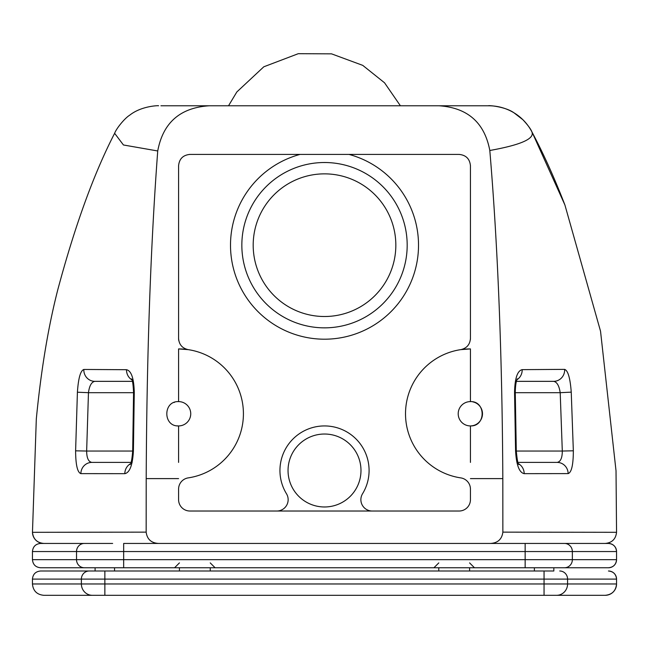 <?xml version="1.0" encoding="UTF-8"?>
<svg xmlns="http://www.w3.org/2000/svg" width="649" height="649" viewBox="0 0 649 649"><rect width="100%" height="100%" fill="white"/><g stroke="black" fill="none" stroke-linecap="round" stroke-linejoin="round"><path stroke-width="0.97" d="M187.715 349.56A11.349 11.349 0 0 0 188.234 349.649L178.58 348.927L178.58 401.609A12.161 12.161 0 0 1 190.741 413.762A12.161 12.161 0 0 1 178.58 425.922C162.907 426.677 162.891 400.863 178.58 401.609A12.161 12.161 0 0 0 178.045 401.617M470.444 462.396L470.444 425.922A12.161 12.161 0 0 1 458.202 413.762A12.161 12.161 0 0 1 470.444 401.609C486.02 400.96 486.02 426.571 470.444 425.922A12.161 12.161 0 0 0 472.707 401.836M324.508 434.027A36.474 36.474 0 0 1 360.982 470.501A36.474 36.474 0 0 1 324.508 506.974A36.474 36.474 0 0 1 288.042 470.501A36.474 36.474 0 0 1 324.508 434.027M324.508 173.859A71.325 71.325 0 0 1 395.833 245.184A71.325 71.325 0 0 1 324.508 316.509A71.325 71.325 0 0 1 253.191 245.184A71.325 71.325 0 0 1 324.508 173.859M324.508 327.85A82.666 82.666 0 0 1 241.842 245.184A82.666 82.666 0 0 1 324.508 162.518A82.666 82.666 0 0 1 407.183 245.184A82.666 82.666 0 0 1 324.508 327.85M188.234 349.649C182.264 348.286 179.043 344.546 178.58 338.429L178.58 165.755C179.254 158.867 183.034 155.079 189.93 154.413A11.349 11.349 0 0 0 189.394 154.421M178.58 338.429A11.349 11.349 0 0 0 178.775 340.547M470.395 339.476A11.349 11.349 0 0 0 470.444 338.413C469.981 344.538 466.761 348.278 460.774 349.641L470.444 348.927A64.835 64.835 0 0 0 405.698 408.919A64.835 64.835 0 0 0 460.774 477.891A11.349 11.349 0 0 1 470.444 489.119L470.444 499.673A11.349 11.349 0 0 1 459.094 511.023L189.93 511.023A11.349 11.349 0 0 1 178.58 499.673L178.58 489.103A11.349 11.349 0 0 1 188.234 477.883A64.835 64.835 0 0 0 243.237 408.927A64.835 64.835 0 0 0 178.58 348.927M189.93 154.413L459.094 154.413C465.982 155.079 469.771 158.859 470.444 165.755L470.444 338.413M516.369 381.344L553.621 381.344A11.349 11.025 -90 0 0 564.638 369.37L522.177 369.646A11.349 10.708 90 0 1 516.855 379.803M522.177 369.646C517.391 370.741 514.852 378.335 514.552 392.434L515.265 392.418C515.395 385.814 516.077 381.279 517.31 378.805M553.621 381.344C556.964 381.953 559.154 385.733 560.201 392.694L571.242 392.142C570.203 378.148 567.997 370.555 564.638 369.37M514.552 392.434L515.574 450.925L516.296 450.917L515.265 392.418M515.274 392.694L560.201 392.694L562.302 451.047L573.343 450.795L571.242 392.142M515.574 450.925C516.385 465.065 519.265 472.642 524.189 473.656A11.349 10.676 -90 0 0 518.454 463.686M516.296 451.047L562.302 451.047C562.269 458.024 560.549 461.812 557.142 462.396A11.349 11.001 90 0 1 568.143 473.6C571.566 472.415 573.302 464.814 573.343 450.795M524.189 473.656L568.143 473.6M557.142 462.396L517.967 462.396M470.444 478.605L502.821 478.605L502.861 532.131C501.937 539.181 497.856 542.953 490.62 543.44L158.405 543.44C151.168 542.945 147.088 539.173 146.163 532.131L146.203 478.605C146.763 355.287 150.609 246.076 157.731 150.974C162.988 122.702 180.179 107.637 209.303 105.779L439.024 105.779C467.621 107.71 484.543 122.612 489.808 150.487C521.155 144.873 535.149 138.594 531.782 131.65A48.626 48.626 90 0 0 488.811 105.779L488.34 105.779C488.454 105.195 505.295 106.614 513.919 112.764L522.924 119.749C527.848 125.087 530.825 129.094 531.847 131.763C543.375 153.399 554.4 177.81 564.914 204.987L532.269 132.566M112.642 543.44L40.554 543.44C35.63 543.927 32.929 546.628 32.45 551.545L123.667 551.545L123.667 543.44L608.446 543.44A8.104 8.104 -90 0 1 616.55 551.545C616.071 546.628 613.37 543.927 608.446 543.44L605.209 543.44C611.999 542.799 615.779 539.092 616.55 532.31L616.023 470.801L616.55 532.31L502.861 532.131M616.023 470.801L600.536 331.217L564.914 204.987M502.821 478.605C502.18 355.076 497.848 245.703 489.808 150.487M131.455 378.87C132.445 379.641 133.15 384.167 133.564 392.458L134.278 392.475C133.921 378.375 131.333 370.79 126.514 369.703A11.349 10.7 90 0 0 131.909 379.852M130.554 463.686A11.349 10.676 90 0 0 124.819 473.673C129.751 472.659 132.615 465.082 133.41 450.941L134.278 392.475M126.514 369.703L83.843 369.459A11.349 11.025 90 0 0 94.859 381.344L132.388 381.344M83.843 369.459C80.492 370.644 78.351 378.229 77.409 392.215L88.459 392.694C89.4 385.733 91.533 381.953 94.859 381.344M131.041 462.396L91.866 462.396A11.349 11.001 90 0 0 80.865 473.624L124.819 473.673M77.409 392.215L75.609 450.828L86.65 451.047L88.459 392.694L133.564 392.694M132.145 462.396L91.866 462.396C88.467 461.812 86.723 458.024 86.65 451.047L132.688 451.047M75.609 450.828C75.69 464.838 77.442 472.44 80.865 473.624M174.5 402.315A12.161 12.161 0 0 0 174.013 402.502M177.047 425.825A12.161 12.161 0 0 0 178.58 425.922L178.58 462.396M158.445 105.779C160.368 105.519 142.099 105.341 129.695 115.189C124.405 118.459 116.22 128.762 114.63 133.305L123.44 144.978L157.731 150.974M146.163 532.131L32.466 532.318L36.312 418.938L32.466 532.31C33.237 539.092 37.017 542.799 43.808 543.44A11.349 11.349 -90 0 1 32.466 532.31M276.807 511.023A11.349 11.349 0 0 0 286.485 493.759A44.578 44.578 0 0 1 353.454 436.599A44.578 44.578 0 0 1 362.54 493.759A11.349 11.349 0 0 0 372.218 511.023M470.444 401.609L470.444 348.927M547.35 543.44L536.374 543.44L547.35 543.44M40.554 543.44L43.808 543.44M209.303 105.779L160.92 105.779L228.521 105.779L236.836 91.963L263.81 66.79L298.297 53.689L331.55 53.851L362.75 65.371L384.549 82.804L400.401 105.779L488.811 105.779L439.024 105.779M553.84 567.761L553.84 570.998L40.554 570.998L95.103 570.998L95.103 567.761L40.571 567.761L608.446 567.761L525.146 567.761L534.387 567.761L534.387 570.998M564.484 567.761A8.104 7.869 90 0 0 572.353 559.657L572.353 551.545L616.55 551.545L616.55 559.657L123.667 559.657L123.667 567.761L114.557 567.761L114.557 570.998M40.571 567.761L40.554 567.761C35.63 567.275 32.929 564.573 32.45 559.657L76.525 559.657A8.104 7.861 -90 0 0 84.378 567.761M616.55 559.657A8.104 8.104 -90 0 1 608.446 567.761C613.37 567.275 616.071 564.573 616.55 559.657L616.55 551.545L616.55 559.657M40.554 570.998L40.571 570.998C35.63 571.477 32.929 574.178 32.45 579.103L81.376 579.103A8.104 7.829 -90 0 1 89.205 570.998M559.73 570.998A8.104 7.845 90 0 1 567.575 579.103L616.55 579.103C616.071 574.178 613.37 571.477 608.446 570.998L608.446 570.998A8.104 8.104 -90 0 1 616.55 579.103L616.55 583.97A11.349 11.349 -90 0 1 605.201 595.311L544.049 595.311L605.201 595.311C612.096 594.638 615.877 590.858 616.55 583.97L567.575 583.97A11.349 10.976 90 0 1 556.591 595.311M553.329 570.998L544.049 570.998L544.049 579.103L567.575 579.103L567.575 583.97L544.049 583.97L544.049 595.311L43.799 595.311L104.862 595.311L104.862 583.97L32.45 583.97C33.123 590.858 36.904 594.638 43.799 595.311M300.033 154.413A94.016 94.016 0 0 0 324.508 339.2A94.016 94.016 0 0 0 348.992 154.413M133.564 392.458L132.688 450.941L133.41 450.941M146.203 478.605L178.58 478.605M525.146 543.44L525.146 567.761M564.484 543.44A8.104 7.869 90 0 1 572.353 551.545L123.667 551.545L123.667 559.657L76.525 559.657L76.525 551.545A8.104 7.861 -90 0 1 84.378 543.44M616.55 579.103L616.55 583.97M92.336 595.311A11.349 10.96 -90 0 1 81.376 583.97L81.376 579.103L104.862 579.103L104.862 570.998M104.862 579.103L544.049 579.103L544.049 583.97L104.862 583.97L104.862 579.103M518.924 464.587C517.983 464.359 517.107 459.8 516.296 450.917M132.688 450.941C132.055 459.062 131.187 463.613 130.084 464.595M114.63 133.313C94.008 173.267 75.106 225.219 57.939 289.17C48.342 326.35 41.13 369.606 36.312 418.938M210.235 562.894L215.095 567.761M469.592 562.894L474.451 567.761M32.45 551.545L32.45 559.657M438.789 562.894L433.93 567.761M179.432 562.894L174.573 567.761M179.432 570.998L179.432 567.761M210.235 570.998L210.235 567.761M469.592 570.998L469.592 567.761M438.789 570.998L438.789 567.761M32.45 579.103L32.45 583.97"/></g></svg>
